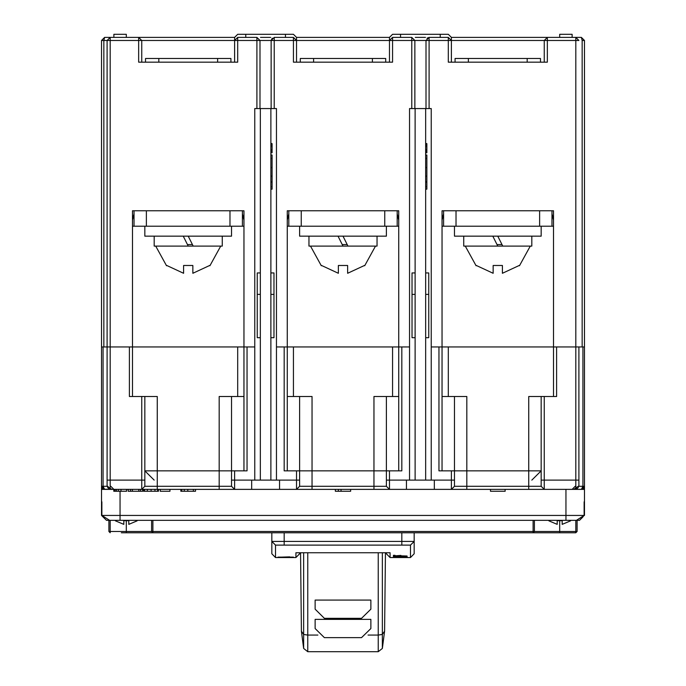 <?xml version="1.0" encoding="UTF-8"?>
<svg xmlns="http://www.w3.org/2000/svg" width="686" height="686" viewBox="0 0 686 686"><rect width="100%" height="100%" fill="white"/><g stroke="black" fill="none" stroke-linecap="round" stroke-linejoin="round"><path stroke-width="1.03" d="M581.385 37.396L582.157 40.491L584.481 40.491L581.385 37.396L575.811 37.396L578.907 40.491L575.811 40.491L575.811 37.396L547.334 37.396L547.334 40.491L451.354 40.491L448.258 37.396L451.354 40.491L448.258 40.491L448.258 37.396L440.283 37.396L440.283 34.3L392.538 34.3L389.442 37.396L296.558 37.396L296.558 40.491L293.462 37.396L296.558 40.491L293.462 40.491L293.462 37.396L285.487 37.396L285.487 34.3L237.742 34.3L234.646 37.396L126.284 37.396L126.284 34.3L113.902 34.3L113.902 37.396L112.667 37.396M234.646 62.16L234.646 40.491L237.742 37.396L237.742 62.16L138.666 62.16L138.666 40.491L107.093 40.491L110.189 37.396L104.615 37.396L103.843 40.491L101.519 40.491L104.615 37.396L101.519 40.491L101.519 346.987L103.063 346.987L103.063 486.305L107.119 486.305M107.093 40.491L107.093 346.987L107.093 40.491L103.843 40.491L103.843 346.987L110.189 346.987L103.063 346.987M138.666 40.491L138.666 37.396L141.762 40.491L138.666 40.491M415.296 37.396L425.5 37.396M408.016 37.396L408.95 37.396M429.196 37.396L432.78 37.396M584.481 40.491L584.481 346.987L575.811 346.987L582.157 346.987L582.157 40.491M389.442 62.16L389.442 40.491L392.538 37.396L392.538 40.491L296.558 40.491L296.558 62.16M260.5 37.396L270.704 37.396M253.22 37.396L254.154 37.396M274.4 37.396L277.984 37.396M573.333 37.396L572.098 37.396L572.098 34.3L559.716 34.3L559.716 37.396L451.354 37.396L451.354 62.16M101.519 359.37L101.519 486.305L104.615 489.401L103.535 489.204L112.238 489.401L101.519 489.401L101.519 515.409L120.093 515.409L120.093 520.357L106.467 520.357L114.879 520.357L110.189 520.357L110.189 532.748L108.945 531.504L559.716 531.504L559.716 532.748L533.116 532.748L533.116 520.357L126.284 520.357M154.144 480.114L144.857 470.828L157.248 470.828L157.248 396.525L129.38 396.525L129.38 346.987L110.189 346.987L132.475 346.987L132.475 210.765L243.933 210.765L243.933 346.987L254.763 346.987L247.029 346.987L247.029 470.828L157.248 470.828L157.248 486.305L144.857 486.305L141.762 489.401L141.762 480.114L144.857 480.114L144.857 486.305L141.762 489.401L234.646 489.401L231.551 486.305L234.646 489.401L234.646 480.114L254.763 480.114L254.763 108.602L276.441 108.602L276.441 480.114L279.536 480.114L279.536 489.401L251.668 489.401L251.668 480.114M398.729 470.828L398.729 346.987L287.271 346.987L287.271 210.765L398.729 210.765L398.729 346.987L409.559 346.987L401.825 346.987L401.825 470.828L312.044 470.828L312.044 486.305L299.653 486.305L296.558 489.401L296.558 480.114L299.653 480.114L299.653 486.305L296.558 489.401L389.442 489.401L386.347 486.305L389.442 489.401L389.442 480.114L409.559 480.114L409.559 108.602L431.237 108.602L431.237 480.114L434.332 480.114L434.332 489.401L406.464 489.401L406.464 480.114M434.332 489.401L451.354 489.401L451.354 480.114L454.449 480.114L454.449 486.305L451.354 489.401L454.449 486.305L451.354 489.401L544.238 489.401L541.143 486.305L541.143 480.114L544.238 480.114L544.238 489.401L581.385 489.401L584.481 486.305L583.589 488.483L581.385 489.401L583.22 488.801M243.933 470.828L243.933 346.987L132.475 346.987L132.475 396.525L135.571 396.525M550.429 396.525L553.525 396.525L553.525 346.987L442.067 346.987L442.067 210.765L553.525 210.765L553.525 346.987L575.811 346.987L556.62 346.987L556.62 396.525L528.752 396.525L528.752 470.828L438.971 470.828L438.971 346.987L431.237 346.987L442.067 346.987L442.067 470.828M386.347 553.799L386.347 552.77L386.347 553.799L390.06 557.512L410.494 557.512L410.494 545.13L410.991 544.624M299.653 552.77L299.653 553.799L295.94 557.512L295.94 552.77L390.06 552.77L390.06 557.512M275.017 544.641L275.506 545.13L275.506 557.512L295.94 557.512M393.464 556.646L393.464 556.132L393.464 556.646L407.09 556.646L393.464 556.132M393.464 555.977L393.464 555.308L393.464 555.977L407.09 555.977L400.898 555.857L400.898 555.386L395.067 555.857L395.067 555.308L393.464 555.308M401.825 545.13L401.825 541.417L271.793 541.417L271.793 553.799L271.793 541.417L275.506 545.13L410.494 545.13L414.207 541.417L414.207 553.799L410.494 557.512M401.825 532.748L401.825 541.417L414.207 541.417L414.207 532.748M141.762 62.16L141.762 40.491L138.666 37.396L110.189 37.396L110.189 480.114L107.093 480.114L107.093 346.987L107.093 485.902L110.189 488.509L107.959 487.918L107.093 485.902M299.653 396.525L299.653 470.828L312.044 470.828L312.044 396.525L287.271 396.525M398.729 396.525L373.956 396.525L373.956 486.305L386.347 486.305L389.442 489.401L406.464 489.401M577.972 487.883L578.907 485.902L578.907 480.114L575.811 480.114L575.811 40.491L547.334 40.491L547.334 62.16L448.258 62.16L448.258 40.491L411.729 40.491L411.729 37.396L414.824 40.491L414.824 108.602M454.449 486.305L466.84 486.305L466.84 396.525L442.067 396.525M531.856 480.114L541.143 470.828L528.752 470.828L528.752 486.305L541.143 486.305M389.442 470.828L389.442 480.114L386.347 480.114L386.347 486.305M299.653 480.114L299.653 470.828L284.175 470.828L284.175 346.987L276.441 346.987L287.271 346.987L287.271 470.828M234.646 470.828L234.646 480.114L231.551 480.114L231.551 486.305L234.646 489.401L251.668 489.401M243.933 396.525L219.16 396.525L219.16 486.305L231.551 486.305M120.093 520.357L576.412 520.357L584.103 515.409L579.533 520.357L576.412 520.357M559.716 520.357L533.116 520.357M578.881 486.305L584.481 486.305L584.481 515.409L584.481 489.401L573.762 489.401L577.338 488.415M565.907 520.357L565.907 515.409L584.103 515.409L584.103 501.783M103.149 517.038L106.467 520.357L101.519 515.409L101.519 427.481M126.284 520.846L126.284 532.748L152.884 532.748L152.884 520.357M434.641 532.748L461.884 532.748M570.555 520.846L562.194 524.336L562.194 520.708L557.238 520.708L557.238 524.336L548.877 520.846M137.123 520.846L128.762 524.336L128.762 520.708L123.806 520.708L123.806 524.336L115.445 520.846M230.925 62.16L230.925 58.447L145.483 58.447L145.483 62.16M385.721 62.16L385.721 58.447L300.279 58.447L300.279 62.16M540.517 62.16L540.517 58.447L455.075 58.447L455.075 62.16M463.745 236.155L463.745 246.06L531.856 246.06L531.856 236.155M476.127 265.774L465.288 246.06M519.251 265.525L502.444 273.26L502.444 265.525L493.148 265.525L493.148 273.26L476.341 265.525M551.973 210.765L551.973 226.251L456.001 226.251L539.59 226.251L539.59 210.765M454.449 226.251L454.449 236.155L541.143 236.155L541.143 226.251M308.949 236.155L308.949 246.06L377.051 246.06L377.051 236.155M321.331 265.774L310.492 246.06M364.455 265.525L347.648 273.26L347.648 265.525L338.352 265.525L338.352 273.26L321.545 265.525M397.177 210.765L397.177 226.251L301.205 226.251L384.795 226.251L384.795 210.765M299.653 226.251L299.653 236.155L386.347 236.155L386.347 226.251M154.144 236.155L154.144 246.06L222.255 246.06L222.255 236.155M166.535 265.774L155.696 246.06M209.659 265.525L192.852 273.26L192.852 265.525L183.556 265.525L183.556 273.26L166.749 265.525M242.381 210.765L242.381 226.251L146.41 226.251L229.999 226.251L229.999 210.765M144.857 226.251L144.857 236.155L231.551 236.155L231.551 226.251M425.663 189.13L426.898 189.13L426.898 176.096L425.663 176.096M426.898 176.096L426.898 155.293L425.663 155.293M270.867 189.13L272.102 189.13L272.102 176.096L270.867 176.096M272.102 176.096L272.102 155.293L270.867 155.293M577.055 520.357L577.055 531.504L575.811 532.748L575.811 531.504L577.055 531.504L575.811 532.748L121.328 532.748M411.729 108.602L411.729 40.491L392.538 40.491L392.538 62.16L293.462 62.16L293.462 40.491L256.933 40.491L256.933 37.396L260.028 40.491L260.028 108.602M102.789 488.801L101.519 486.305L103.063 486.305L104.615 489.401M577.372 488.381L575.811 488.509L575.811 480.114L544.238 480.114L544.238 396.525M141.762 396.525L141.762 480.114L110.189 480.114L110.189 488.509L112.238 489.401L108.662 488.415M497.796 246.06L492.84 236.155L497.024 244.516L501.972 244.516L497.796 236.155L502.752 246.06M343 246.06L338.044 236.155L342.228 244.516L347.176 244.516L343 236.155L347.956 246.06M188.204 246.06L183.248 236.155L187.432 244.516L192.38 244.516L188.204 236.155L193.16 246.06M584.481 486.314L583.589 488.475M256.933 37.396L237.742 37.396L234.646 40.491L141.762 40.491M256.933 108.602L256.933 40.491L234.646 40.491L234.646 37.396M285.487 34.3L293.462 34.3L296.558 37.396M451.354 37.396L448.258 34.3L440.283 34.3M547.334 37.396L544.238 40.491L547.334 37.396M287.271 210.765L287.271 226.251L301.205 226.251L301.205 210.765M411.729 37.396L414.824 40.491L411.729 37.396L392.538 37.396L389.442 40.491L389.442 37.396M400.513 37.396L400.513 34.3M425.972 40.491L425.972 108.602L425.972 40.491L429.067 37.396L448.258 37.396M427.035 38.159L429.067 37.396L429.067 108.602M442.067 210.765L442.067 226.251L456.001 226.251L456.001 210.765M551.973 226.251L553.525 226.251L553.525 210.765M578.907 346.987L578.907 480.114M288.823 213.861L287.271 220.052M397.177 226.251L398.729 226.251L398.729 210.765M398.729 220.052L397.177 213.861M443.619 213.861L442.067 220.052M553.525 220.052L551.973 213.861M544.238 62.16L544.238 40.491M271.176 108.602L271.176 40.491L274.271 37.396L293.462 37.396M245.717 37.396L245.717 34.3M272.239 38.159L271.176 40.491L272.239 38.159M242.381 226.251L243.933 226.251L243.933 210.765M243.933 220.052L242.381 213.861M132.475 210.765L132.475 220.052L134.027 213.861M134.027 210.765L134.027 226.251L132.475 226.251L132.475 220.052M443.619 210.765L443.619 226.251M288.823 210.765L288.823 226.251M146.41 210.765L146.41 226.251L134.027 226.251M300.579 552.77L301.403 631.214L303.606 634.464L303.632 648.459L307.782 651.7L307.757 635.082L303.606 634.464L306.976 634.979M303.641 552.77L303.606 634.353M307.765 552.77L307.757 635.082L317.91 635.056M378.252 552.77L378.243 635.082L382.394 634.353L382.359 552.77M370.852 619.407L315.131 619.407L315.131 628.539L324.418 637.671L361.565 637.671L370.852 628.539L370.852 619.407M370.852 600.061L315.123 600.061L315.123 609.194L324.409 618.326L361.565 618.326L370.852 609.194L370.852 600.061M378.218 651.7L382.368 648.459L382.394 634.464L378.243 635.082L378.218 651.7L307.782 651.7M382.368 648.459L384.597 631.214L382.394 634.353M279.536 489.401L335.334 489.401L335.334 491.262L350.666 491.262L350.666 489.401L389.442 489.401M341.045 491.262L341.045 489.401M338.327 491.262L338.327 489.401M128.222 489.401L128.222 491.262L142.705 491.262L142.705 489.401L112.238 489.401M584.481 346.987L584.481 486.305M582.937 346.987L582.937 486.305L581.385 489.401M578.907 485.902L573.762 489.401M395.145 557.195L407.321 557.032L395.145 557.101M277.984 557.118L293.462 557.118L277.984 557.118M271.793 541.417L271.793 532.748M394.776 556.861L405.778 557.032L394.776 557.032M289.749 557.118L281.697 557.118L289.749 556.869M101.519 486.305L101.519 346.987M102.411 488.475L101.519 486.323M386.347 480.114L386.347 396.525M454.449 396.525L454.449 480.114M541.143 480.114L541.143 396.525M231.551 480.114L231.551 396.525M108.628 488.381L108.028 487.883M144.857 396.525L144.857 480.114M505.119 491.262L505.11 489.401L505.119 491.262L490.456 491.262L490.456 489.401L451.354 489.401M234.646 489.401L195.527 489.401L195.527 491.262L180.881 491.262L180.881 489.401L169.939 489.401L169.939 491.262L160.267 491.262L160.267 489.401L158.449 489.401L158.449 491.262L157.566 491.262L157.566 489.401M142.705 489.401L143.648 489.401L143.648 491.262L157.566 491.262M140.527 491.262L140.527 489.401M130.554 491.262L130.554 489.401M132.355 491.262L132.355 489.401M138.829 491.262L138.829 489.401M113.782 489.401L113.782 491.262L126.584 491.262L126.584 489.401M571.121 520.357L579.533 520.357L582.851 517.038M565.907 489.401L565.907 515.409L120.093 515.409L120.093 491.262M505.119 489.401L544.238 489.401M109.588 520.357L101.897 515.409L101.897 501.783M108.945 531.504L108.945 520.357M151.64 520.357L151.64 531.504L152.884 532.748M562.194 524.336L562.194 520.708M557.238 524.336L557.238 520.708M128.762 524.336L128.762 520.708M123.806 524.336L123.806 520.708M519.465 265.774L530.304 246.06M493.148 265.525L502.444 265.525M364.669 265.774L375.508 246.06M338.352 265.525L347.648 265.525M209.873 265.774L220.712 246.06M183.556 265.525L192.852 265.525M431.237 480.114L409.559 480.114M415.133 480.114L415.133 108.602M425.663 480.114L425.663 108.602M425.663 294.354L428.759 294.354L428.759 337.701L425.663 337.701M428.759 294.354L428.759 272.908L425.663 272.908M425.663 182.056L426.898 182.056L425.663 182.022M426.898 176.328L425.663 176.328M425.663 158.432L426.898 158.432M426.898 155.293L425.663 155.139M425.663 152.686L426.898 152.686L426.898 145.775L425.663 145.775M426.898 145.775L426.898 144.78L425.663 144.78M426.898 144.78L426.898 143.991L425.663 143.991M426.898 143.991L425.663 143.597M426.898 143.597L425.663 143.4M426.898 152.489L425.663 152.489M426.898 152.095L425.663 152.095M426.898 151.306L425.663 151.306M426.898 150.32L425.663 150.32M426.898 149.522L425.663 149.522M426.898 146.564L425.663 146.564M415.133 337.701L412.037 337.701L412.037 272.908L415.133 272.908M412.037 294.354L415.133 294.354M276.441 480.114L254.763 480.114M260.337 480.114L260.337 108.602M270.867 480.114L270.867 108.602M270.867 294.354L273.963 294.354L273.963 337.701L270.867 337.701M273.963 294.354L273.963 272.908L270.867 272.908M270.867 182.056L272.102 182.056L270.867 182.022M272.102 176.328L270.867 176.328M270.867 158.432L272.102 158.432M272.102 155.293L270.867 155.139M270.867 152.686L272.102 152.686L272.102 145.775L270.867 145.775M272.102 145.775L272.102 144.78L270.867 144.78M272.102 144.78L272.102 143.991L270.867 143.991M272.102 143.991L270.867 143.597M272.102 143.597L270.867 143.4M272.102 152.489L270.867 152.489M272.102 152.095L270.867 152.095M272.102 151.306L270.867 151.306M272.102 150.32L270.867 150.32M272.102 149.522L270.867 149.522M272.102 146.564L270.867 146.564M260.337 337.701L257.241 337.701L257.241 272.908L260.337 272.908M257.241 294.354L260.337 294.354M274.271 37.396L274.271 108.602M368.073 635.056L378.243 635.082M284.175 532.748L284.175 545.13M237.742 396.525L237.742 346.987M279.536 480.114L296.558 480.114L296.558 470.828M293.462 346.987L293.462 396.525M392.538 396.525L392.538 346.987M434.332 480.114L451.354 480.114L451.354 470.828M448.258 346.987L448.258 396.525M528.752 489.401L528.752 486.305L466.84 486.305L466.84 489.401M373.956 489.401L373.956 486.305L312.044 486.305L312.044 489.401M219.16 489.401L219.16 486.305L157.248 486.305L157.248 489.401M181.79 491.262L181.79 489.401M184.26 491.262L184.26 489.401M187.827 491.262L187.827 489.401M193.383 491.262L193.383 489.401M151.049 491.262L151.049 489.401M154.959 491.262L154.959 489.401M144.592 491.262L144.592 489.401M147.284 491.262L147.284 489.401M120.993 489.401L120.993 491.262M114.193 491.262L114.193 489.401M115.257 491.262L115.257 489.401M116.663 491.262L116.663 489.401M118.515 491.262L118.515 489.401M533.116 532.748L534.36 531.504L534.36 520.357M559.716 520.846L559.716 531.504L575.811 531.504L575.811 520.357M260.954 520.357L257.859 520.357M425.663 186.669L426.898 186.669M425.663 181.627L426.898 181.627M426.898 167.513L425.663 167.513M270.867 186.669L272.102 186.669M270.867 181.627L272.102 181.627M272.102 167.513L270.867 167.513M301.403 631.231L303.632 648.459M384.597 631.214L385.421 552.77M575.194 486.305L572.098 489.401M271.793 553.799L275.506 557.512M110.806 486.305L113.902 489.401M106.467 520.357L101.519 515.409M217.616 62.16L217.616 58.447M158.792 62.16L158.792 58.447M372.412 62.16L372.412 58.447M313.588 62.16L313.588 58.447M527.208 62.16L527.208 58.447M468.384 62.16L468.384 58.447M425.663 155.002L426.898 155.002M270.867 155.002L272.102 155.002"/></g></svg>
